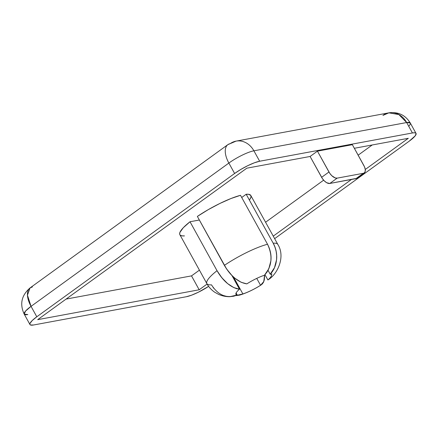 <?xml version="1.0" encoding="UTF-8"?>
<svg xmlns="http://www.w3.org/2000/svg" width="438" height="438" viewBox="0 0 438 438"><rect width="100%" height="100%" fill="white"/><g stroke="black" fill="none" stroke-linecap="round" stroke-linejoin="round"><path stroke-width="0.66" d="M372.229 144.978L358.153 155.172M323.633 180.177L265.57 222.236M207.103 284.043L199.186 289.781L207.103 284.043L199.186 289.781L191.51 275.88L199.427 270.147L191.51 275.88L66.094 299.083M240.506 195.31L231.029 198.507L219.876 203.462L208.242 209.654L197.363 216.421L224.376 265.362A40.531 8.207 -28.9 0 1 267.525 244.251L240.506 195.31A40.531 8.207 151.1 0 0 197.363 216.421L226.616 269.009L232.02 275.584L235.02 278.316L241.152 282.28L246.829 283.868A20.268 4.101 -28.9 0 1 264.497 275.223L266.917 272.206L268.817 268.735L270.164 264.864L270.898 260.752L270.996 256.487L270.454 252.239L269.282 248.111L267.525 244.251L240.506 195.31A40.531 8.207 151.1 0 0 197.363 216.421L224.376 265.362A40.531 8.207 -28.9 0 1 267.525 244.251L240.506 195.31M229.857 296.685L233.81 296.192L237.21 294.988L236.104 292.978L237.21 294.988A20.268 4.101 -28.9 0 1 235.951 294.374A20.268 4.101 -28.9 0 1 239.482 289.19L236.728 288.702L233.799 287.596L227.667 283.638L221.836 277.758L217.029 270.689L190.015 221.748L199.345 220.018L190.015 221.748L183.259 227.749L179.909 232.408L179.64 234.073M180.33 235.228L181.951 235.841L184.469 235.901A40.531 8.207 151.1 0 1 190.015 221.748A40.531 8.207 151.1 0 0 179.843 234.669L206.856 283.61A40.531 8.207 -28.9 0 1 217.029 270.689L190.015 221.748L199.345 220.018M250.821 195.518L248.696 194.319L246.183 194.258L241.716 197.494L246.183 194.258L273.197 243.2A40.531 8.207 -28.9 0 1 277.829 244.431A40.531 8.207 -28.9 0 0 273.197 243.2L274.96 247.076L276.126 251.193L276.668 255.458L276.57 259.712L275.836 263.835L274.489 267.689L272.578 271.171L270.169 274.172L268.045 270.317L270.169 274.172A20.268 4.101 -28.9 0 1 271.434 274.785A20.268 4.101 -28.9 0 1 267.903 279.97L264.99 274.692L267.903 279.97L269.146 279.132M249.523 199.876L250.739 197.752L251.007 196.087M274.637 238.655L409.201 141.184L274.637 238.655L409.201 141.184L415.213 135.84L416.1 133.574L415.52 132.977L414.277 132.769L412.421 132.966L259.657 161.233L254.401 162.788L247.799 165.657L240.851 169.418L234.615 173.486L36.797 316.778L32.22 320.539L29.998 323.425L29.899 324.388L30.479 324.985L33.578 324.991L186.342 296.729L191.592 295.174L198.195 292.299L208.625 286.37A20.268 4.101 151.1 0 1 186.342 296.729A20.268 4.101 151.1 0 0 208.625 286.37M354.347 148.285L408.304 138.304L354.347 148.285L408.304 138.304L365.265 169.479M351.495 179.454L273.246 236.131M199.427 270.147L191.51 275.88L199.186 289.781L37.69 319.658L246.813 168.181L310.099 156.47L317.446 151.148L352.366 144.688L363.874 165.542L352.366 144.688L317.446 151.148L352.366 144.688L364.542 166.911L365.27 169.539L365.128 171.68L364.126 173.005L363.348 173.295L337.156 178.14L335.196 177.921L331.823 175.726L329.792 173.339L317.446 151.148L310.099 156.47L322.445 178.66L324.476 181.047L326.737 182.745L329.809 183.467L356.778 178.326M259.657 161.233A20.268 4.101 151.1 0 0 234.615 173.486L228.86 163.062L31.043 306.354A20.268 4.101 -28.9 0 0 27.824 314.566L24.21 314.128C19.551 304.06 21.5 295.321 30.063 287.919L227.88 144.633A20.268 10.309 54.1 0 1 230.18 143.669A20.268 16.956 79.5 0 1 236.082 141.118A20.268 16.956 79.5 0 1 253.898 150.809L259.657 161.233L412.421 132.966L406.667 122.541L253.898 150.809L259.657 161.233L412.421 132.966A20.268 4.101 151.1 0 1 409.201 141.184A20.268 4.101 151.1 0 0 416.029 133.409A20.268 4.101 151.1 0 0 412.421 132.966L406.667 122.541L253.898 150.809L259.657 161.233A20.268 4.101 151.1 0 0 234.615 173.486L36.797 316.778A20.268 4.101 151.1 0 0 29.965 324.553A20.268 4.101 151.1 0 0 33.578 324.991L186.342 296.729L33.578 324.991A20.268 4.101 151.1 0 1 36.797 316.778L31.043 306.354L27.446 295.174L30.063 287.919A20.268 10.309 54.1 0 0 31.043 306.354L36.797 316.778L234.615 173.486L228.86 163.062L31.043 306.354L36.797 316.778M412.421 132.966L406.667 122.541A20.268 16.956 -100.5 0 0 388.845 112.851L398.843 114.553L406.667 122.541L410.275 122.985A20.268 4.101 151.1 0 0 406.667 122.541L253.898 150.809A20.268 4.101 151.1 0 0 228.86 163.062L31.043 306.354L25.514 311.111L24.21 314.128A20.268 4.101 -28.9 0 1 31.043 306.354A20.268 10.309 54.1 0 1 32.363 286.961L30.063 287.919M227.88 144.633A20.268 10.309 54.1 0 0 228.86 163.062A20.268 4.101 151.1 0 1 253.898 150.809A20.268 4.101 151.1 0 0 228.86 163.062A20.268 10.309 54.1 0 1 227.88 144.633L236.082 141.118A20.268 16.956 79.5 0 1 253.898 150.809A20.268 16.956 79.5 0 0 230.18 143.669A20.268 10.309 54.1 0 0 228.86 163.062L234.615 173.486M408.725 126.275A20.268 4.101 151.1 0 0 406.667 122.541A20.268 16.956 -100.5 0 0 382.943 115.402L388.845 112.851L236.082 141.118M310.099 156.47L246.813 168.181L37.69 319.658L199.186 289.781L37.69 319.658L246.813 168.181L310.099 156.47L321.612 177.324A8.108 4.123 54.1 0 0 329.809 183.467L356.001 178.622L363.348 173.295L337.156 178.14L329.809 183.467L356.001 178.622L363.348 173.295L337.156 178.14L329.809 183.467A8.108 4.123 54.1 0 1 321.612 177.324L328.96 172.003L317.446 151.148L310.099 156.47L321.612 177.324L328.96 172.003L317.446 151.148M206.856 283.61A40.531 8.207 -28.9 0 1 217.029 270.689A40.531 8.207 -28.9 0 0 211.483 284.842A40.531 8.207 -28.9 0 1 206.856 283.61C208.806 287.114 211.444 289.994 214.762 292.255L218.748 294.456C222.411 296.017 226.128 296.761 229.895 296.685L237.21 294.988A20.268 4.101 -28.9 0 1 239.482 289.19L231.899 275.458L239.482 289.19L233.799 287.596L227.667 283.638C223.714 280.44 220.166 276.126 217.029 270.689L190.015 221.748M213.038 287.328L213.788 288.33M223.062 295.409L226.627 296.416M261.059 285.001L263.588 282.088L264.612 276.805L264.53 275.19L264.366 279.679L263.588 282.088L262.302 283.977L260.555 285.291L256.745 278.393L260.555 285.291A20.268 4.101 -28.9 0 1 242.882 293.936L233.569 277.062L242.882 293.936L239.466 295.146L235.66 295.634L240.544 294.851C247.382 292.622 254.221 289.337 261.059 285.001L260.555 285.291A20.268 4.101 -28.9 0 1 242.882 293.936L240.544 294.851M250.81 195.49A40.531 8.207 151.1 0 0 246.183 194.258L273.197 243.2C276.055 248.784 277.177 254.286 276.57 259.712L274.489 267.689L270.169 274.172A20.268 4.101 -28.9 0 1 267.903 279.97L269.118 279.154C278.333 272.825 285.297 256.126 277.829 244.431L250.81 195.49M271.587 274.916L271.823 273.723M363.874 165.542A8.108 4.123 -125.9 0 1 364.268 172.911A8.108 4.123 -125.9 0 1 363.348 173.295A8.108 4.123 -125.9 0 0 363.874 165.542M357.572 177.483A8.108 4.123 54.1 0 1 356.001 178.622A8.108 4.123 54.1 0 0 356.921 178.233L364.268 172.911M328.96 172.003A8.108 4.123 -125.9 0 0 337.156 178.14A8.108 4.123 -125.9 0 1 328.96 172.003L321.612 177.324M224.376 265.362C231.083 276.433 238.568 282.598 246.829 283.868A20.268 4.101 -28.9 0 1 264.497 275.223L268.817 268.735L270.898 260.752C271.505 255.327 270.377 249.83 267.525 244.251A40.531 8.207 -28.9 0 0 224.376 265.362C227.519 270.804 231.067 275.124 235.02 278.316L241.152 282.28L246.829 283.868A20.268 4.101 -28.9 0 1 264.497 275.223C271.976 266.238 272.989 255.918 267.525 244.251M249.386 200.067A40.531 8.207 151.1 0 0 246.183 194.258L241.716 197.494M199.186 289.781L191.51 275.88M356.001 178.622L363.348 173.295M337.156 178.14L329.809 183.467M236.104 292.978L237.21 294.988A20.268 4.101 -28.9 0 1 239.482 289.19L231.899 275.458M239.482 289.19C231.215 287.914 223.73 281.749 217.029 270.689M211.483 284.842C218.354 295.502 226.928 298.88 237.21 294.988M264.53 275.19L263.829 281.519L260.555 285.291L256.745 278.393M260.555 285.291A20.268 4.101 -28.9 0 1 242.882 293.936L233.569 277.062M242.882 293.936L235.688 295.623M246.183 194.258L273.197 243.2C278.88 253.104 277.435 266.972 270.169 274.172L268.045 270.317M270.169 274.172A20.268 4.101 -28.9 0 1 267.903 279.97L264.99 274.692M24.21 314.128L29.965 324.553M416.029 133.409L410.275 122.985C405.396 115.063 398.251 111.685 388.845 112.851"/></g></svg>
